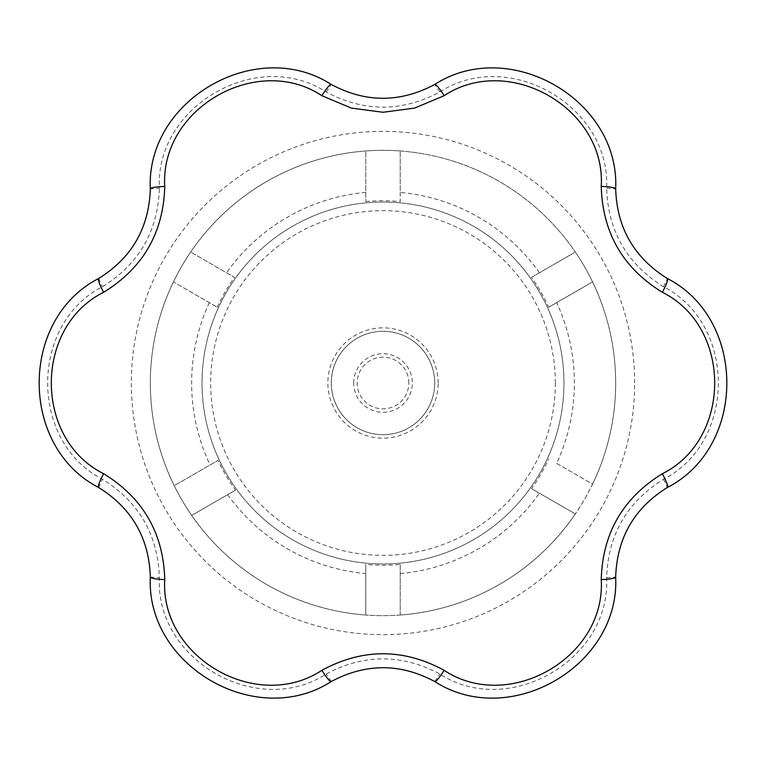 <?xml version="1.0" encoding="UTF-8"?>
<svg xmlns="http://www.w3.org/2000/svg" width="766" height="766" viewBox="0 0 766 766"><rect width="100%" height="100%" fill="white"/><g stroke="black" fill="none" stroke-linecap="round" stroke-linejoin="round"><path stroke-width="0.57" stroke-dasharray="3.83 2.87" d="M555.35 383A172.35 172.35 0 0 0 296.825 233.745A172.35 172.35 0 0 0 296.825 532.255A172.35 172.35 0 0 0 555.35 383M563.967 383A180.968 180.968 0 0 0 292.516 226.276A180.968 180.968 0 0 0 292.516 539.724A180.968 180.968 0 0 0 563.967 383A180.968 180.968 0 0 0 292.516 226.276A180.968 180.968 0 0 0 292.516 539.724A180.968 180.968 0 0 0 563.967 383M548.734 307.214L592.568 281.907L548.734 307.214A182.241 182.241 0 0 0 531.499 277.359L575.333 252.062A232.673 232.673 0 0 1 592.568 281.907A232.673 232.673 0 0 0 575.333 252.062L531.499 277.359M365.765 201.573A182.241 182.241 0 0 1 400.235 201.573L400.235 150.969A232.673 232.673 0 0 0 365.765 150.969L365.765 201.573L365.765 150.969A232.673 232.673 0 0 0 173.432 281.907L217.266 307.214L173.432 281.907A232.673 232.673 0 0 0 174.217 485.692L218.013 460.404L174.217 485.692A232.673 232.673 0 0 0 365.765 615.031L365.765 564.427L365.765 615.031A232.673 232.673 0 0 0 400.235 615.031L400.235 564.427A182.241 182.241 0 0 1 365.765 564.427M556.671 463.373L592.568 484.093A232.673 232.673 0 0 1 575.333 513.938A232.673 232.673 0 0 0 592.568 484.093L556.671 463.373A191.366 191.366 0 0 0 556.671 302.627M531.499 488.641L575.333 513.938L531.499 488.641A182.241 182.241 0 0 0 548.734 458.786M235.545 490.087L191.682 515.413L235.545 490.087A182.241 182.241 0 0 1 218.013 460.404M217.266 307.214A182.241 182.241 0 0 1 234.501 277.359L190.667 252.062A232.673 232.673 0 0 0 400.235 615.031A232.673 232.673 0 0 0 575.333 513.938A232.673 232.673 0 0 1 400.235 615.031A232.673 232.673 0 0 0 575.333 513.938M539.436 272.782A191.366 191.366 0 0 0 400.235 192.41L400.235 150.969A232.673 232.673 0 0 1 575.333 252.062A232.673 232.673 0 0 0 190.667 252.062L234.501 277.359M400.235 192.41L400.235 201.573M400.235 564.427L400.235 615.031M615.673 383A232.673 232.673 0 0 0 592.568 281.907A232.673 232.673 0 0 1 592.568 484.093A232.673 232.673 0 0 0 592.568 281.907A232.673 232.673 0 0 1 592.568 484.093A232.673 232.673 0 0 0 615.673 383M326.077 91.92L331.295 84.48C256.217 36.261 146.114 99.8 150.328 188.963L159.376 188.168C155.249 106.196 257.117 47.358 326.077 91.92C364.022 112.2 401.968 112.2 439.923 91.92C508.844 47.368 610.741 106.168 606.624 188.168C608.032 231.169 627.009 264.031 663.548 286.752C736.595 324.171 736.614 441.81 663.548 479.248C627.009 501.969 608.032 534.831 606.624 577.832C610.751 659.804 508.883 718.642 439.923 674.08C401.978 653.8 364.032 653.8 326.077 674.08C257.156 718.632 155.259 659.832 159.376 577.832C157.968 534.831 138.991 501.969 102.453 479.248C29.405 441.829 29.386 324.19 102.453 286.752C138.991 264.031 157.968 231.169 159.376 188.168M150.328 188.963C149.035 228.019 131.8 257.864 98.623 278.518C19.322 319.432 19.303 446.549 98.623 487.482C131.8 508.136 149.035 537.981 150.328 577.037C146.105 666.171 256.189 729.749 331.295 681.52C365.765 663.117 400.235 663.117 434.705 681.52C509.783 729.739 619.885 666.2 615.673 577.037C616.965 537.981 634.2 508.136 667.378 487.482C746.678 446.568 746.697 319.451 667.378 278.518C634.2 257.864 616.965 228.019 615.673 188.963C619.895 99.829 509.811 36.251 434.705 84.48C400.235 102.883 365.765 102.883 331.295 84.48M408.853 383A25.852 25.852 0 0 0 370.074 360.614A25.852 25.852 0 0 0 370.074 405.386A25.852 25.852 0 0 0 408.853 383M434.705 383A51.705 51.705 0 0 0 357.147 338.218A51.705 51.705 0 0 0 357.147 427.782A51.705 51.705 0 0 0 434.705 383A51.705 51.705 0 0 0 357.147 338.218A51.705 51.705 0 0 0 357.147 427.782A51.705 51.705 0 0 0 434.705 383A51.705 51.705 0 0 1 383 434.705A51.705 51.705 0 0 1 331.295 383A51.705 51.705 0 0 1 383 331.295A51.705 51.705 0 0 1 434.705 383A51.705 51.705 0 0 0 357.147 338.218A51.705 51.705 0 0 0 357.147 427.782A51.705 51.705 0 0 0 434.705 383A51.705 51.705 0 0 0 357.147 338.218A51.705 51.705 0 0 0 357.147 427.782A51.705 51.705 0 0 0 434.705 383M434.705 681.52L439.923 674.08M606.624 577.832L615.673 577.037M663.548 479.248L667.378 487.482M331.295 681.52L326.077 674.08M663.548 286.752L667.378 278.518M150.328 577.037L159.376 577.832M606.624 188.168L615.673 188.963M98.623 487.482L102.453 479.248M439.923 91.92L434.705 84.48M98.623 278.518L102.453 286.752M353.7 383A29.3 29.3 0 0 1 397.65 357.626A29.3 29.3 0 0 1 397.65 408.374A29.3 29.3 0 0 1 353.7 383M438.152 383A55.152 55.152 0 0 0 355.424 335.24A55.152 55.152 0 0 0 355.424 430.76A55.152 55.152 0 0 0 438.152 383M209.329 302.627A191.366 191.366 0 0 0 210.085 464.991M400.235 573.59A191.366 191.366 0 0 0 539.436 493.218M227.598 494.683A191.366 191.366 0 0 0 365.765 573.59M365.765 192.41A191.366 191.366 0 0 0 226.564 272.782M634.65 383A251.65 251.65 0 0 0 144.898 301.565A251.65 251.65 0 0 0 341.722 631.241A251.65 251.65 0 0 0 634.65 383"/><path stroke-width="1.15" d="M98.623 487.482C19.466 446.875 19.236 319.288 98.623 278.518C131.752 257.922 148.987 228.067 150.328 188.963C145.913 100.107 256.294 36.117 331.295 84.48C365.698 102.874 400.168 102.874 434.705 84.48C509.447 36.232 620.058 99.829 615.673 188.963A17.235 2.566 180 0 0 601.243 186.435C606.088 108.772 509.17 52.605 444.108 95.712L414.684 108.073L383 112.276L351.316 108.073L321.892 95.712C257.06 52.691 159.95 108.533 164.757 186.435C163.474 232.692 143.098 267.976 103.649 292.277C33.972 326.91 33.781 438.937 103.649 473.723C143.07 497.967 163.436 533.251 164.757 579.565C159.912 657.228 256.83 713.395 321.892 670.288C362.596 648.266 403.337 648.266 444.108 670.288C508.94 713.309 606.05 657.467 601.243 579.565C602.526 533.308 622.902 498.024 662.351 473.723A17.235 2.566 60 0 1 667.378 487.482C634.248 508.078 617.013 537.933 615.673 577.037C620.087 665.893 509.706 729.883 434.705 681.52C400.302 663.126 365.832 663.126 331.295 681.52C256.553 729.768 145.942 666.171 150.328 577.037C149.054 538.048 131.819 508.193 98.623 487.482A17.235 2.566 -60 0 1 103.649 473.723M662.351 473.723C732.028 439.09 732.219 327.063 662.351 292.277C622.93 268.033 602.564 232.749 601.243 186.435M662.351 292.277A17.235 2.566 -60 0 0 667.378 278.518C746.534 319.125 746.764 446.712 667.378 487.482M615.673 188.963C616.946 227.952 634.181 257.807 667.378 278.518M434.705 84.48A17.235 2.566 60 0 1 444.108 95.712M601.243 579.565A17.235 2.566 0 0 0 615.673 577.037M331.295 84.48A17.235 2.566 120 0 0 321.892 95.712M444.108 670.288A17.235 2.566 120 0 1 434.705 681.52M150.328 188.963A17.235 2.566 0 0 1 164.757 186.435M321.892 670.288A17.235 2.566 60 0 0 331.295 681.52M98.623 278.518A17.235 2.566 60 0 0 103.649 292.277M164.757 579.565A17.235 2.566 180 0 1 150.328 577.037"/></g></svg>

